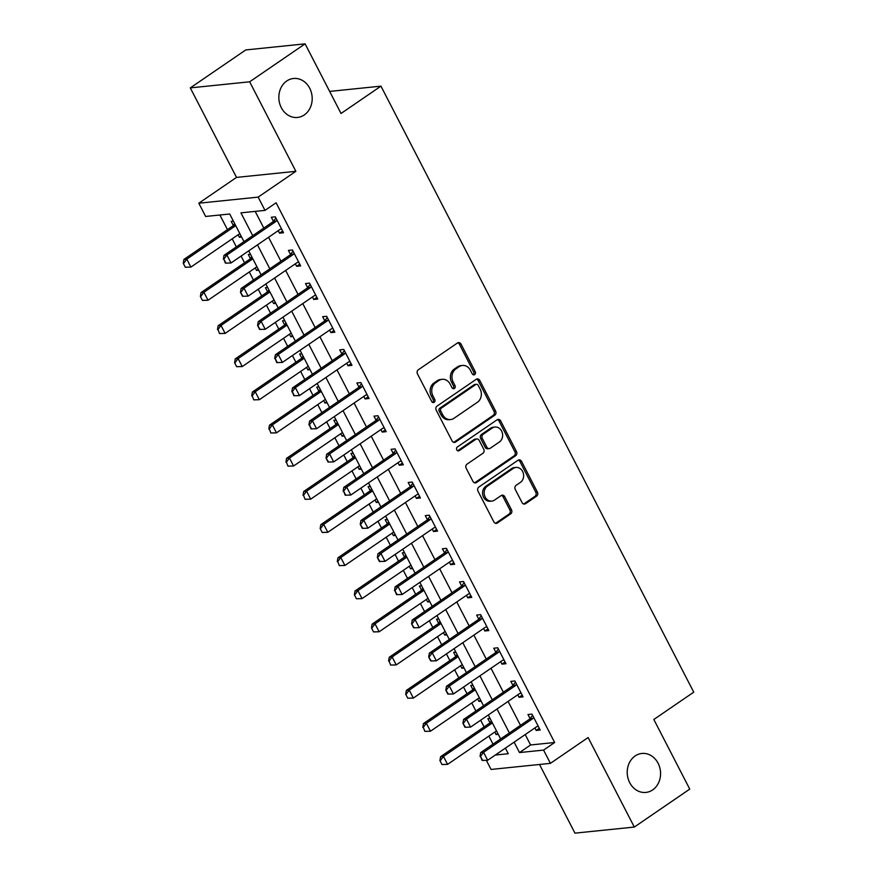 <?xml version="1.0" encoding="UTF-8"?>
<svg xmlns="http://www.w3.org/2000/svg" width="877" height="877" viewBox="0 0 877 877"><rect width="100%" height="100%" fill="white"/><g stroke="black" fill="none" stroke-linecap="round" stroke-linejoin="round"><path stroke-width="1.32" d="M474.698 374.611A2.105 1.787 84.1 0 0 475.279 371.749L461.006 344.08A3.004 2.554 84.1 0 0 457.487 342.973L418.307 369.787A3.004 2.554 84.1 0 0 417.474 373.887L431.747 401.545A2.105 1.787 84.1 0 0 434.795 399.463L432.953 395.878A9.614 8.167 84.1 0 1 435.617 382.778L438.884 380.541A9.614 8.167 84.1 0 1 442.194 379.313A9.614 8.167 84.1 0 1 450.142 384.104L451.995 387.689A2.105 1.787 84.1 0 0 455.042 385.606L453.19 382.021A9.614 8.167 84.1 0 1 455.854 368.921L459.12 366.685A9.614 8.167 84.1 0 1 462.442 365.457A9.614 8.167 84.1 0 1 470.39 370.247L472.232 373.832A2.105 1.787 84.1 0 0 474.698 374.611M473.152 374.731A2.105 1.787 84.1 0 0 473.679 371.914L459.405 344.244A3.004 2.554 84.1 0 0 457.739 342.819M432.657 402.455A2.105 1.787 84.1 0 0 433.194 399.627L431.341 396.042L432.953 395.878M452.905 388.599A2.105 1.787 84.1 0 0 453.431 385.77L451.589 382.186L453.19 382.021M635.134 755.963A19.59 16.641 84.1 0 0 628.151 778.787A19.59 16.641 84.1 0 0 645.9 792.424A19.59 16.641 84.1 0 0 652.652 789.914A19.59 16.641 84.1 0 0 659.636 767.101A19.59 16.641 84.1 0 0 641.898 753.464A19.59 16.641 84.1 0 0 635.134 755.963M286.757 80.991A19.59 16.641 84.1 0 0 279.774 103.815A19.59 16.641 84.1 0 0 297.511 117.452A19.59 16.641 84.1 0 0 304.275 114.942A19.59 16.641 84.1 0 0 311.258 92.118A19.59 16.641 84.1 0 0 293.51 78.481A19.59 16.641 84.1 0 0 286.757 80.991M522.045 502.587A3.004 2.554 84.1 0 0 525.564 503.694L536.56 496.174A3.004 2.554 84.1 0 0 537.393 492.085L521.541 461.357A3.004 2.554 84.1 0 0 518.022 460.25L478.831 487.064A3.004 2.554 84.1 0 0 477.998 491.164L493.861 521.881A3.004 2.554 84.1 0 0 497.38 522.999L510.655 513.9A3.004 2.554 84.1 0 0 511.488 509.811L504.703 496.667A3.004 2.554 84.1 0 0 501.184 495.549L494.595 500.054A8.036 6.83 84.1 0 1 491.822 501.085A8.036 6.83 84.1 0 1 484.542 495.494A8.036 6.83 84.1 0 1 487.415 486.132L513.209 468.471A8.036 6.83 84.1 0 1 515.983 467.441A8.036 6.83 84.1 0 1 523.262 473.043A8.036 6.83 84.1 0 1 520.39 482.405L516.093 485.343A3.004 2.554 84.1 0 0 515.259 489.443L522.045 502.587M525.224 734.564L530.596 744.968L554.659 742.501L543.565 750.098L550.416 763.352L491.054 769.447L486.384 760.392M305.097 43.85L249.66 81.802L190.298 87.886L245.746 49.945L305.097 43.85L341.032 113.473L380.947 86.143L693.74 692.161L653.825 719.491L689.75 789.114L634.312 827.055L588.116 737.546L550.416 763.352M190.298 87.886L236.505 177.406L295.856 171.311L249.66 81.802M295.856 171.311L258.156 197.117L264.997 210.381L240.934 212.848L252.719 235.672M554.659 742.501L276.091 202.784L264.997 210.381M494.771 415.216A3.004 2.554 84.1 0 0 495.604 411.116L479.752 380.399A3.004 2.554 84.1 0 0 476.233 379.292L437.053 406.106A3.004 2.554 84.1 0 0 436.22 410.206L452.072 440.923A3.004 2.554 84.1 0 0 455.591 442.03L494.771 415.216L493.17 415.38A3.004 2.554 84.1 0 0 494.003 411.28L478.151 380.563A3.004 2.554 84.1 0 0 476.485 379.138M500.646 420.883L516.498 451.6A3.004 2.554 84.1 0 1 515.665 455.689L476.485 482.514A3.004 2.554 84.1 0 1 472.966 481.396L466.18 468.252A3.004 2.554 84.1 0 1 467.013 464.163L482.898 453.288A3.004 2.554 84.1 0 0 483.731 449.188L479.237 440.473A3.004 2.554 84.1 0 0 475.718 439.355L459.175 450.679A2.105 1.787 84.1 0 1 457.29 447.04L497.127 419.765A3.004 2.554 84.1 0 1 500.646 420.883L499.046 421.048L514.898 451.765L516.498 451.6M539.508 764.47L574.961 833.15L634.312 827.055M255.185 211.379L263.802 228.086M268.559 237.283L280.914 261.236M285.661 270.434L298.027 294.387M302.773 303.585L315.139 327.538M319.886 336.735L332.251 360.688M336.998 369.886L349.364 393.839M354.111 403.036L366.476 427M371.223 436.198L383.589 460.151M388.336 469.348L400.69 493.302M405.437 502.499L417.803 526.452M422.55 535.65L434.915 559.603M439.662 568.8L452.028 592.753M456.774 601.951L469.14 625.904M473.887 635.101L486.253 659.055M490.999 668.263L503.365 692.216M508.112 701.414L520.478 725.367M278.228 230.662L279.511 233.15L283.523 232.745L275.312 216.827L271.3 217.244L273.416 221.333L275.926 218.011M295.341 263.813L296.623 266.312L300.636 265.895L292.425 249.978L288.412 250.394L290.528 254.483L293.039 251.162M312.453 296.963L313.736 299.463L317.748 299.046L309.537 283.139L305.525 283.545L307.641 287.645L310.151 284.323M329.566 330.114L330.848 332.613L334.861 332.197L326.65 316.29L322.637 316.696L324.753 320.796L327.253 317.474M346.667 363.264L347.961 365.764L351.973 365.347L343.762 349.441L339.75 349.846L341.855 353.946L344.365 350.625M363.78 396.415L365.073 398.914L369.085 398.498L360.864 382.591L356.862 382.997L358.967 387.097L361.477 383.775M380.892 429.577L382.186 432.065L386.187 431.659L377.976 415.742L373.964 416.158L376.08 420.247L378.59 416.926M398.005 462.727L399.298 465.216L403.299 464.81L395.088 448.892L391.076 449.309L393.192 453.398L395.702 450.076M415.117 495.878L416.4 498.366L420.412 497.961L412.201 482.043L408.189 482.46L410.304 486.549L412.815 483.227M432.229 529.028L433.512 531.528L437.524 531.111L429.313 515.194L425.301 515.61L427.417 519.71L429.927 516.378M449.342 562.179L450.625 564.678L454.637 564.262L446.426 548.355L442.414 548.761L444.529 552.861L447.04 549.539M466.454 595.33L467.737 597.829L471.749 597.412L463.538 581.506L459.526 581.911L461.642 586.011L464.141 582.69M483.556 628.48L484.849 630.98L488.862 630.563L480.651 614.656L476.639 615.062L478.743 619.162L481.254 615.84M500.668 661.631L501.962 664.13L505.974 663.725L497.752 647.807L493.751 648.224L495.856 652.313L498.366 648.991M517.781 694.792L519.074 697.281L523.076 696.875L514.865 680.958L510.852 681.374L512.968 685.463L515.479 682.142M534.893 727.943L536.176 730.431L540.188 730.026L531.977 714.108L527.965 714.525L530.081 718.614L532.591 715.292M219.897 215.008L227.45 229.631M232.197 238.829L236.341 246.875M241.098 256.073L244.551 262.793M249.309 271.991L253.453 280.026M258.2 289.235L261.664 295.944M266.411 305.141L270.565 313.188M275.312 322.385L278.776 329.094M283.523 338.292L287.678 346.338M292.425 355.536L295.889 362.245M300.636 371.442L304.79 379.489M309.537 388.686L313.001 395.395M317.748 404.593L321.903 412.639M326.65 421.837L330.114 428.546M334.861 437.744L339.015 445.79M343.762 454.988L347.226 461.697M351.973 470.894L356.128 478.941M360.875 488.138L364.339 494.847M369.085 504.045L373.229 512.091M377.987 521.289L381.44 528.009M386.198 537.206L390.342 545.253M395.088 554.45L398.553 561.159M403.299 570.357L407.454 578.403M412.201 587.601L415.665 594.31M420.412 603.508L424.567 611.554M429.313 620.752L432.778 627.461M437.524 636.658L441.679 644.705M446.426 653.902L449.89 660.611M454.637 669.809L458.792 677.855M463.538 687.053L467.002 693.762M471.749 702.959L475.904 711.006M480.651 720.203L484.115 726.912M488.862 736.11L493.017 744.156M233.392 221.136L231.199 221.355L233.315 225.455A3.059 2.598 -95.9 0 1 232.701 226.036L183.918 259.428L186.801 259.132L190.912 267.09L239.695 233.699A3.059 2.598 -95.9 0 1 239.827 233.611M238.127 234.773L239.41 237.272L241.603 237.042M250.504 254.286L248.312 254.505L250.416 258.605A3.059 2.598 -95.9 0 1 249.813 259.186L201.03 292.589L203.913 292.293L208.024 300.241L256.808 266.849A3.059 2.598 -95.9 0 1 256.939 266.761M255.229 267.923L256.522 270.423L258.715 270.193M267.617 287.437L265.424 287.667L267.529 291.756A3.059 2.598 -95.9 0 1 266.926 292.337L218.132 325.74L221.026 325.444L225.126 333.403L273.92 300A3.059 2.598 -95.9 0 1 274.052 299.912M272.341 301.074L273.635 303.574L275.827 303.354M284.718 320.587L282.526 320.818L284.641 324.907A3.059 2.598 -95.9 0 1 284.038 325.499L235.244 358.89L238.138 358.594L242.238 366.553L291.032 333.15A3.059 2.598 -95.9 0 1 291.164 333.074M289.454 334.236L290.747 336.724L292.94 336.505M301.831 353.738L299.638 353.968L301.754 358.057A3.059 2.598 -95.9 0 1 301.151 358.649L252.357 392.041L255.251 391.745L259.351 399.704L308.145 366.301A3.059 2.598 -95.9 0 1 308.276 366.224M306.566 367.386L307.86 369.875L310.041 369.655M318.943 386.889L316.75 387.119L318.866 391.208A3.059 2.598 -95.9 0 1 318.263 391.8L269.469 425.192L272.352 424.896L276.463 432.854L325.257 399.463A3.059 2.598 -95.9 0 1 325.389 399.375M323.679 400.537L324.961 403.036L327.154 402.806M336.055 420.05L333.863 420.269L335.979 424.369A3.059 2.598 -95.9 0 1 335.365 424.95L286.582 458.342L289.465 458.046L293.576 466.005L342.359 432.613A3.059 2.598 -95.9 0 1 342.501 432.525M340.791 433.687L342.074 436.187L344.266 435.957M353.168 453.201L350.975 453.42L353.091 457.52A3.059 2.598 -95.9 0 1 352.477 458.101L303.694 491.493L306.577 491.197L310.688 499.156L359.471 465.764A3.059 2.598 -95.9 0 1 359.603 465.676M357.904 466.838L359.186 469.338L361.379 469.107M370.28 486.351L368.088 486.571L370.204 490.671A3.059 2.598 -95.9 0 1 369.59 491.252L320.807 524.654L323.69 524.358L327.801 532.306L376.584 498.914A3.059 2.598 -95.9 0 1 376.715 498.827M375.016 499.989L376.299 502.488L378.491 502.258M387.393 519.502L385.2 519.721L387.305 523.821A3.059 2.598 -95.9 0 1 386.702 524.402L337.919 557.805L340.802 557.509L344.913 565.457L393.696 532.065A3.059 2.598 -95.9 0 1 393.828 531.977M392.118 533.139L393.411 535.639L395.604 535.419M404.494 552.653L402.313 552.883L404.418 556.972A3.059 2.598 -95.9 0 1 403.815 557.553L355.021 590.955L357.915 590.659L362.015 598.618L410.809 565.216A3.059 2.598 -95.9 0 1 410.94 565.128M409.23 566.301L410.524 568.789L412.716 568.57M421.607 585.803L419.414 586.033L421.53 590.122A3.059 2.598 -95.9 0 1 420.927 590.714L372.133 624.106L375.027 623.81L379.127 631.769L427.921 598.366A3.059 2.598 -95.9 0 1 428.053 598.289M426.343 599.451L427.636 601.94L429.829 601.721M438.719 618.954L436.527 619.184L438.643 623.273A3.059 2.598 -95.9 0 1 438.04 623.865L389.245 657.257L392.14 656.961L396.24 664.919L445.034 631.517A3.059 2.598 -95.9 0 1 445.165 631.44M443.455 632.602L444.738 635.091L446.93 634.871M455.832 652.104L453.639 652.335L455.755 656.434A3.059 2.598 -95.9 0 1 455.152 657.016L406.358 690.407L409.241 690.111L413.352 698.07L462.146 664.678A3.059 2.598 -95.9 0 1 462.278 664.591M460.568 665.753L461.85 668.252L464.043 668.022M472.944 685.266L470.752 685.485L472.867 689.585A3.059 2.598 -95.9 0 1 472.254 690.166L423.47 723.558L426.354 723.262L430.464 731.221L479.248 697.829A3.059 2.598 -95.9 0 1 479.39 697.741M477.68 698.903L478.963 701.403L481.155 701.172M490.057 718.416L487.864 718.636L489.98 722.736A3.059 2.598 -95.9 0 1 489.366 723.317L440.583 756.708L443.466 756.412L447.577 764.371L496.36 730.979A3.059 2.598 -95.9 0 1 496.492 730.892M494.792 732.054L496.075 734.553L498.268 734.323M380.947 86.143L329.642 91.416M243.981 241.657L229.708 213.999L205.646 216.466L198.805 203.212L258.156 197.117M236.505 177.406L198.805 203.212M514.13 742.15L519.502 752.565L543.565 750.098M257.465 244.869L269.831 268.822M274.578 278.02L286.943 301.973M291.69 311.171L304.056 335.124M308.803 344.332L321.157 368.285M325.915 377.483L338.27 401.436M343.017 410.633L355.382 434.586M360.129 443.784L372.495 467.737M377.242 476.935L389.607 500.888M394.354 510.085L406.72 534.038M411.466 543.236L423.832 567.189M428.579 576.386L440.945 600.35M445.691 609.548L458.046 633.501M462.793 642.698L475.159 666.652M479.905 675.849L492.271 699.802M497.018 709L509.384 732.953M495.297 755.042L508.276 753.716L505.393 748.136M500.646 738.938L488.281 714.985M483.534 705.788L471.168 681.824M466.421 672.626L454.056 648.673M449.309 639.476L436.954 615.522M432.208 606.325L419.842 582.372M415.095 573.174L402.729 549.221M397.983 540.024L385.617 516.071M380.87 506.873L368.504 482.92M363.758 473.723L351.392 449.758M346.645 440.561L334.28 416.608M329.533 407.41L317.167 383.457M312.42 374.26L300.066 350.307M295.319 341.109L282.953 317.156M278.206 307.959L265.841 284.005M261.094 274.808L248.728 250.855M530.596 744.968L519.502 752.565M239.41 237.272L241.12 236.099M256.522 270.423L258.222 269.25M273.635 303.574L275.334 302.412M290.747 336.724L292.447 335.562M307.86 369.875L309.559 368.713M324.961 403.036L326.672 401.863M342.074 436.187L343.784 435.014M359.186 469.338L360.896 468.165M376.299 502.488L378.009 501.315M393.411 535.639L395.11 534.477M410.524 568.789L412.223 567.627M427.636 601.94L429.335 600.778M444.738 635.091L446.448 633.928M461.85 668.252L463.56 667.079M478.963 701.403L480.673 700.23M496.075 734.553L497.785 733.38M279.511 233.15L282.635 231.024M296.623 266.312L299.748 264.174M313.736 299.463L316.86 297.325M330.848 332.613L333.973 330.476M347.961 365.764L351.085 363.626M365.073 398.914L368.187 396.777M382.186 432.065L385.299 429.927M399.298 465.216L402.411 463.078M416.4 498.366L419.524 496.239M433.512 531.528L436.636 529.39M450.625 564.678L453.749 562.541M467.737 597.829L470.861 595.691M484.849 630.98L487.974 628.842M501.962 664.13L505.075 661.992M519.074 697.281L522.188 695.143M536.176 730.431L539.3 728.305M462.442 365.457L460.842 365.621A9.614 8.167 84.1 0 0 457.52 366.849L459.12 366.685M451.589 382.186A9.614 8.167 84.1 0 1 454.253 369.085L457.52 366.849M442.194 379.313L440.594 379.478A9.614 8.167 84.1 0 0 437.272 380.706L438.884 380.541M431.341 396.042A9.614 8.167 84.1 0 1 434.005 382.942L437.272 380.706M453.738 442.348A3.004 2.554 84.1 0 0 453.99 442.194L493.17 415.38M478.184 385.354A2.105 1.787 84.1 0 0 475.718 384.575L441.328 408.112A2.105 1.787 84.1 0 0 440.736 410.973L442.688 414.755A9.614 8.167 84.1 0 0 450.635 419.546A9.614 8.167 84.1 0 0 453.957 418.318L477.461 402.225A9.614 8.167 84.1 0 0 480.136 389.125L478.184 385.354M476.441 384.301L474.841 384.466A2.105 1.787 84.1 0 0 474.117 384.74L475.718 384.575M450.635 419.546L449.035 419.71A9.614 8.167 84.1 0 1 441.087 414.92L439.136 411.138A2.105 1.787 84.1 0 1 439.717 408.276L474.117 384.74M474.632 482.832A3.004 2.554 84.1 0 0 474.885 482.679L514.065 455.854A3.004 2.554 84.1 0 0 514.898 451.765M476.748 438.971L475.148 439.136A3.004 2.554 84.1 0 0 474.106 439.52L457.619 450.811M499.397 441.997A8.036 6.83 84.1 0 0 502.258 432.635A8.036 6.83 84.1 0 0 494.979 427.044A8.036 6.83 84.1 0 0 492.205 428.064L483.117 434.29A3.004 2.554 84.1 0 0 482.284 438.379L486.779 447.106A3.004 2.554 84.1 0 0 490.309 448.213L499.397 441.997M494.979 427.044L493.378 427.209A8.036 6.83 84.1 0 0 490.605 428.228L492.205 428.064M489.267 448.607L487.667 448.772A3.004 2.554 84.1 0 1 485.178 447.27L480.673 438.544A3.004 2.554 84.1 0 1 481.506 434.455L490.605 428.228M499.046 421.048A3.004 2.554 84.1 0 0 497.38 419.623M515.983 467.441L514.371 467.605A8.036 6.83 84.1 0 0 511.598 468.636L513.209 468.471M491.822 501.085L490.221 501.249A8.036 6.83 84.1 0 1 482.942 495.658A8.036 6.83 84.1 0 1 485.803 486.296L511.598 468.636M495.527 523.306A3.004 2.554 84.1 0 0 495.779 523.163L509.055 514.065A3.004 2.554 84.1 0 0 509.888 509.975L503.102 496.831A3.004 2.554 84.1 0 0 501.436 495.406M523.712 504.012A3.004 2.554 84.1 0 0 523.964 503.858L534.959 496.338A3.004 2.554 84.1 0 0 535.792 492.249L519.929 461.532A3.004 2.554 84.1 0 0 518.274 460.096M185.792 267.2L190.912 267.09L185.31 267.255L183.26 263.275L185.31 267.255M235.716 225.641A3.059 2.598 -95.9 0 1 235.595 225.74L186.801 259.132L183.742 263.221M234.685 223.635L233.315 225.455L235.507 225.225M183.26 263.275L183.918 259.428M275.696 221.629L272.813 221.925L224.019 255.317L226.902 255.021L275.696 221.629A3.059 2.598 84.1 0 0 276.299 221.037L277 220.105M272.813 221.925A3.059 2.598 84.1 0 0 273.416 221.333L276.299 221.037M225.904 263.089L223.843 259.11L225.422 263.133L231.013 262.979L225.422 263.133M281.583 228.985L280.541 229.248A3.059 2.598 84.1 0 0 279.807 229.577L231.013 262.979L226.902 255.021L223.843 259.11M224.019 255.317L223.361 259.154M202.905 300.351L208.024 300.241L202.423 300.405L200.373 296.426L202.423 300.405M252.828 258.803A3.059 2.598 -95.9 0 1 252.697 258.89L203.913 292.293L200.855 296.371M251.798 256.786L250.416 258.605L252.609 258.375M200.373 296.426L201.03 292.589M220.017 333.501L225.126 333.403L219.535 333.556L217.967 329.522L219.535 333.556M269.941 291.953A3.059 2.598 -95.9 0 1 269.809 292.041L221.026 325.444L217.967 329.522M268.899 289.936L267.529 291.756L269.721 291.537M217.485 329.577L218.132 325.74M237.13 366.652L242.238 366.553L236.647 366.707L234.597 362.727L236.647 366.707M287.053 325.104A3.059 2.598 -95.9 0 1 286.922 325.192L238.138 358.594L235.08 362.683M286.012 323.098L284.641 324.907L286.834 324.687M234.597 362.727L235.244 358.89M292.808 254.779L289.914 255.075L241.131 288.467L244.014 288.171L292.808 254.779A3.059 2.598 84.1 0 0 293.411 254.187L294.113 253.267M289.914 255.075A3.059 2.598 84.1 0 0 290.528 254.483L293.411 254.187M243.017 296.24L240.473 292.304L242.534 296.283L248.125 296.13L242.534 296.283M298.695 262.135L297.654 262.398A3.059 2.598 84.1 0 0 296.908 262.738L248.125 296.13L244.014 288.171L240.956 292.26M241.131 288.467L240.473 292.304M309.921 287.93L307.027 288.226L258.244 321.618L261.127 321.322L309.921 287.93A3.059 2.598 84.1 0 0 310.524 287.349L311.225 286.417M307.027 288.226A3.059 2.598 84.1 0 0 307.641 287.645L310.524 287.349M260.118 329.39L257.586 325.455L259.647 329.434L265.238 329.281L259.647 329.434M315.808 295.286L314.766 295.549A3.059 2.598 84.1 0 0 314.021 295.889L265.238 329.281L261.127 321.322L258.068 325.411M258.244 321.618L257.586 325.455M327.033 321.081L324.139 321.377L275.356 354.768L278.239 354.472L327.033 321.081A3.059 2.598 84.1 0 0 327.636 320.5L328.338 319.568M324.139 321.377A3.059 2.598 84.1 0 0 324.753 320.796L327.636 320.5M277.231 362.541L275.181 358.561L276.748 362.596L282.35 362.431L276.748 362.596M332.92 328.437L331.868 328.7A3.059 2.598 84.1 0 0 331.133 329.039L282.35 362.431L278.239 354.472L275.181 358.561M275.356 354.768L274.698 358.616M254.242 399.813L259.351 399.704L253.76 399.857L252.181 395.834L253.76 399.857M304.166 358.255A3.059 2.598 -95.9 0 1 304.034 358.353L255.251 391.745L252.181 395.834M303.124 356.248L301.754 358.057L303.946 357.838M251.71 395.878L252.357 392.041M344.135 354.231L341.252 354.527L292.469 387.93L295.352 387.634L344.135 354.231A3.059 2.598 84.1 0 0 344.749 353.65L345.45 352.718M341.252 354.527A3.059 2.598 84.1 0 0 341.855 353.946L344.749 353.65M294.343 395.691L292.293 391.712L293.861 395.746L299.463 395.582L293.861 395.746M350.033 361.587L348.98 361.85A3.059 2.598 84.1 0 0 348.246 362.19L299.463 395.582L295.352 387.634L292.293 391.712M292.469 387.93L291.811 391.767M271.355 432.964L276.463 432.854L270.872 433.008L269.294 428.985L270.872 433.008M321.278 391.405A3.059 2.598 -95.9 0 1 321.146 391.504L272.352 424.896L269.294 428.985M320.237 389.399L318.866 391.208L321.059 390.989M268.811 429.028L269.469 425.192M288.467 466.115L293.576 466.005L287.985 466.158L286.406 462.135L287.985 466.158M338.39 424.556A3.059 2.598 -95.9 0 1 338.259 424.654L289.465 458.046L286.406 462.135M337.349 422.55L335.979 424.369L338.171 424.139M285.924 462.179L286.582 458.342M305.569 499.265L310.688 499.156L305.086 499.32L303.519 495.286L305.086 499.32M355.492 457.706A3.059 2.598 -95.9 0 1 355.371 457.805L306.577 491.197L303.519 495.286M354.461 455.7L353.091 457.52L355.284 457.29M303.036 495.341L303.694 491.493M322.681 532.416L327.801 532.306L322.199 532.471L320.149 528.491L322.199 532.471M372.604 490.868A3.059 2.598 -95.9 0 1 372.484 490.956L323.69 524.358L320.631 528.436M371.574 488.851L370.204 490.671L372.396 490.44M320.149 528.491L320.807 524.654M339.794 565.566L344.913 565.457L339.311 565.621L337.744 561.587L339.311 565.621M389.717 524.018A3.059 2.598 -95.9 0 1 389.585 524.106L340.802 557.509L337.744 561.587M388.686 522.001L387.305 523.821L389.498 523.591M337.261 561.642L337.919 557.805M361.247 387.382L358.364 387.678L309.57 421.081L312.464 420.785L361.247 387.382A3.059 2.598 84.1 0 0 361.861 386.801L362.563 385.869M358.364 387.678A3.059 2.598 84.1 0 0 358.967 387.097L361.861 386.801M311.456 428.842L309.406 424.863L310.973 428.897L316.564 428.732L310.973 428.897M367.134 394.738L366.093 395.012A3.059 2.598 84.1 0 0 365.358 395.341L316.564 428.732L312.464 420.785L309.406 424.863M309.57 421.081L308.923 424.917M378.36 420.532L375.477 420.828L326.683 454.231L329.577 453.935L378.36 420.532A3.059 2.598 84.1 0 0 378.974 419.951L379.675 419.02M375.477 420.828A3.059 2.598 84.1 0 0 376.08 420.247L378.974 419.951M328.568 461.993L326.036 458.068L328.086 462.047L333.677 461.894L328.086 462.047M384.247 427.888L383.205 428.162A3.059 2.598 84.1 0 0 382.471 428.491L333.677 461.894L329.577 453.935L326.518 458.024M326.683 454.231L326.036 458.068M395.472 453.694L392.589 453.99L343.795 487.382L346.689 487.086L395.472 453.694A3.059 2.598 84.1 0 0 396.086 453.102L396.788 452.17M392.589 453.99A3.059 2.598 84.1 0 0 393.192 453.398L396.086 453.102M345.681 495.154L343.62 491.175L345.198 495.198L350.789 495.045L345.198 495.198M401.359 461.05L400.318 461.313A3.059 2.598 84.1 0 0 399.583 461.642L350.789 495.045L346.689 487.086L343.62 491.175M343.795 487.382L343.148 491.219M412.585 486.845L409.702 487.141L360.907 520.532L363.791 520.236L412.585 486.845A3.059 2.598 84.1 0 0 413.188 486.253L413.889 485.332M409.702 487.141A3.059 2.598 84.1 0 0 410.304 486.549L413.188 486.253M362.793 528.305L360.25 524.369L362.311 528.349L367.901 528.195L362.311 528.349M418.472 494.2L417.43 494.464A3.059 2.598 84.1 0 0 416.696 494.792L367.901 528.195L363.791 520.236L360.732 524.325M360.907 520.532L360.25 524.369M429.697 519.995L426.803 520.291L378.02 553.683L380.903 553.387L429.697 519.995A3.059 2.598 84.1 0 0 430.3 519.403L431.002 518.482M426.803 520.291A3.059 2.598 84.1 0 0 427.417 519.71L430.3 519.403M379.905 561.455L377.362 557.52L379.423 561.499L385.014 561.346L379.423 561.499M435.584 527.351L434.543 527.614A3.059 2.598 84.1 0 0 433.797 527.954L385.014 561.346L380.903 553.387L377.844 557.476M378.02 553.683L377.362 557.52M356.906 598.717L362.015 598.618L356.424 598.772L354.374 594.792L356.424 598.772M406.829 557.169A3.059 2.598 -95.9 0 1 406.698 557.257L357.915 590.659L354.856 594.749M405.788 555.152L404.418 556.972L406.61 556.752M354.374 594.792L355.021 590.955M446.81 553.146L443.915 553.442L395.132 586.834L398.015 586.538L446.81 553.146A3.059 2.598 84.1 0 0 447.413 552.565L448.114 551.633M443.915 553.442A3.059 2.598 84.1 0 0 444.529 552.861L447.413 552.565M397.007 594.606L394.957 590.627L396.536 594.65L402.126 594.496L396.536 594.65M452.696 560.502L451.644 560.765A3.059 2.598 84.1 0 0 450.91 561.105L402.126 594.496L398.015 586.538L394.957 590.627M395.132 586.834L394.475 590.681M374.019 631.878L379.127 631.769L373.536 631.922L371.486 627.943L373.536 631.922M423.942 590.32A3.059 2.598 -95.9 0 1 423.81 590.418L375.027 623.81L371.969 627.899M422.9 588.314L421.53 590.122L423.723 589.903M371.486 627.943L372.133 624.106M463.922 586.296L461.028 586.592L412.245 619.984L415.128 619.688L463.922 586.296A3.059 2.598 84.1 0 0 464.525 585.715L465.227 584.784M461.028 586.592A3.059 2.598 84.1 0 0 461.642 586.011L464.525 585.715M414.119 627.757L411.587 623.832L413.637 627.811L419.239 627.647L413.637 627.811M469.809 593.652L468.757 593.915A3.059 2.598 84.1 0 0 468.022 594.255L419.239 627.647L415.128 619.688L412.069 623.777M412.245 619.984L411.587 623.832M391.131 665.029L396.24 664.919L390.649 665.073L389.07 661.05L390.649 665.073M441.054 623.47A3.059 2.598 -95.9 0 1 440.923 623.569L392.14 656.961L389.07 661.05M440.013 621.464L438.643 623.273L440.835 623.054M388.599 661.094L389.245 657.257M481.024 619.447L478.14 619.743L429.357 653.146L432.24 652.85L481.024 619.447A3.059 2.598 84.1 0 0 481.637 618.866L482.339 617.934M478.14 619.743A3.059 2.598 84.1 0 0 478.743 619.162L481.637 618.866M431.232 660.907L428.7 656.983L430.75 660.962L436.351 660.798L430.75 660.962M486.921 626.803L485.869 627.066A3.059 2.598 84.1 0 0 485.134 627.406L436.351 660.798L432.24 652.85L429.182 656.928M429.357 653.146L428.7 656.983M408.243 698.18L413.352 698.07L407.761 698.224L405.7 694.244L407.761 698.224M458.167 656.621A3.059 2.598 -95.9 0 1 458.035 656.72L409.241 690.111L406.183 694.2M457.125 654.615L455.755 656.434L457.947 656.204M405.7 694.244L406.358 690.407M498.136 652.598L495.253 652.894L446.459 686.296L449.353 686L498.136 652.598A3.059 2.598 84.1 0 0 498.75 652.017L499.452 651.085M495.253 652.894A3.059 2.598 84.1 0 0 495.856 652.313L498.75 652.017M448.344 694.058L445.812 690.133L447.862 694.113L453.453 693.959L447.862 694.113M504.023 659.953L502.981 660.228A3.059 2.598 84.1 0 0 502.247 660.556L453.453 693.959L449.353 686L446.294 690.078M446.459 686.296L445.812 690.133M425.345 731.33L430.464 731.221L424.874 731.374L423.295 727.351L424.874 731.374M475.279 689.771A3.059 2.598 -95.9 0 1 475.148 689.87L426.354 723.262L423.295 727.351M474.238 687.765L472.867 689.585L475.06 689.355M422.813 727.406L423.47 723.558M515.248 685.759L512.365 686.055L463.571 719.447L466.465 719.151L515.248 685.759A3.059 2.598 84.1 0 0 515.862 685.167L516.564 684.235M512.365 686.055A3.059 2.598 84.1 0 0 512.968 685.463L515.862 685.167M465.457 727.208L462.924 723.284L464.974 727.263L470.565 727.11L464.974 727.263M521.135 693.104L520.094 693.378A3.059 2.598 84.1 0 0 519.359 693.707L470.565 727.11L466.465 719.151L463.407 723.24M463.571 719.447L462.924 723.284M442.457 764.481L447.577 764.371L441.975 764.536L439.925 760.556L441.975 764.536M492.381 722.933A3.059 2.598 -95.9 0 1 492.26 723.021L443.466 756.412L440.407 760.502M491.35 720.916L489.98 722.736L492.172 722.505M439.925 760.556L440.583 756.708M532.361 718.91L529.478 719.206L480.684 752.598L483.578 752.302L532.361 718.91A3.059 2.598 84.1 0 0 532.964 718.318L533.676 717.386M529.478 719.206A3.059 2.598 84.1 0 0 530.081 718.614L532.964 718.318M482.569 760.37L480.508 756.391L482.087 760.414L487.678 760.26L482.087 760.414M538.248 726.266L537.206 726.529A3.059 2.598 84.1 0 0 536.472 726.858L487.678 760.26L483.578 752.302L480.508 756.391M480.684 752.598L480.037 756.434M473.679 371.914L475.279 371.749M433.194 399.627L434.795 399.463M453.431 385.77L455.042 385.606M454.253 369.085L455.854 368.921M434.005 382.942L435.617 382.778M459.405 344.244L461.006 344.08M453.99 442.194L455.591 442.03M478.151 380.563L479.752 380.399M494.003 411.28L495.604 411.116M439.717 408.276L441.328 408.112M439.136 411.138L440.736 410.973M441.087 414.92L442.688 414.755M514.065 455.854L515.665 455.689M474.885 482.679L476.485 482.514M474.106 439.52L475.718 439.355M457.684 450.833L459.175 450.679M481.506 434.455L483.117 434.29M480.673 438.544L482.284 438.379M485.178 447.27L486.779 447.106M485.803 486.296L487.415 486.132M503.102 496.831L504.703 496.667M509.888 509.975L511.488 509.811M509.055 514.065L510.655 513.9M495.779 523.163L497.38 522.999M519.929 461.532L521.541 461.357M535.792 492.249L537.393 492.085M534.959 496.338L536.56 496.174M523.964 503.858L525.564 503.694M232.701 226.036L235.595 225.74M249.813 259.186L252.697 258.89M266.926 292.337L269.809 292.041M284.038 325.499L286.922 325.192M301.151 358.649L304.034 358.353M318.263 391.8L321.146 391.504M335.365 424.95L338.259 424.654M352.477 458.101L355.371 457.805M369.59 491.252L372.484 490.956M386.702 524.402L389.585 524.106M403.815 557.553L406.698 557.257M420.927 590.714L423.81 590.418M438.04 623.865L440.923 623.569M455.152 657.016L458.035 656.72M472.254 690.166L475.148 689.87M489.366 723.317L492.26 723.021"/></g></svg>

